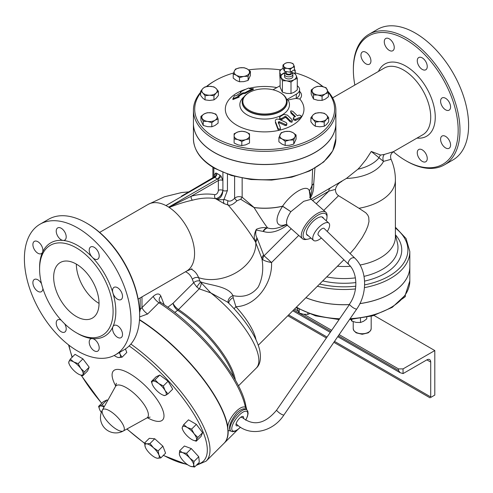 <?xml version="1.0" encoding="UTF-8"?>
<svg xmlns="http://www.w3.org/2000/svg" width="493" height="493" viewBox="0 0 493 493"><rect width="100%" height="100%" fill="white"/><g stroke="black" fill="none" stroke-linecap="round" stroke-linejoin="round"><path stroke-width="0.74" d="M236.122 423.721L236.27 423.888C249.218 437.174 272.654 432.447 283.826 415.106L356.636 309.179C367.877 293.452 367.217 269.566 354.621 257.925L324.129 228.456A4.394 1.793 -48.4 0 0 320.931 229.473A4.394 1.793 -48.4 0 0 318.077 233.522A4.394 1.793 -48.4 0 0 318.25 234.988M283.826 415.106C281.577 414.675 279.186 413.122 276.665 410.453L276.622 410.133C265.08 423.937 253.655 426.408 242.353 417.553L240.831 417.177M327.266 231.488A11.549 4.714 131.6 0 0 328.849 223.082A11.549 4.714 131.6 0 0 323.303 223.834A11.549 4.714 131.6 0 0 314.713 232.604A11.549 4.714 131.6 0 0 313.523 240.368A11.549 4.714 131.6 0 0 321.387 238.027M403.04 373.571L400.1 372.69L398.504 370.471L398.504 368.9L403.04 368.9L403.04 373.571A3.852 2.225 -60 0 0 403.496 373.349L426.864 359.859A5.454 3.149 120 0 1 429.588 359.588A5.454 3.149 120 0 1 430.722 362.084L426.864 359.859M398.504 368.9L339.141 334.624M331.536 330.236L303.959 314.312M297.926 310.83L294.641 308.932M403.04 368.9L434.801 350.56L373.99 315.446M431.172 397.192L434.801 395.096L434.801 350.56M430.759 397.432A3.852 2.225 -60 0 1 430.722 396.927L430.722 362.084M164.298 395.614L162.838 395.022A9.626 3.322 -134.9 0 0 165.556 395.324L164.298 395.614M152.319 384.423L151.382 381.514L155.036 379.789L158.61 383.455L163.325 385.976L165.069 390.505L167.953 393.889L165.556 395.324A9.626 3.322 -134.9 0 0 165.069 390.505A9.626 3.322 -134.9 0 0 158.61 383.455A9.626 3.322 -134.9 0 0 152.639 381.225A9.626 3.322 -134.9 0 0 152.355 384.515A9.626 3.322 -134.9 0 0 153.126 386.037A9.626 3.322 -134.9 0 0 159.584 393.094A9.626 3.322 -134.9 0 0 162.838 395.022M182.687 429.699L182.139 428.355L182.367 427.037A9.626 3.322 -134.9 0 0 182.687 429.699A9.626 3.322 -134.9 0 0 184.696 433.076A9.626 3.322 -134.9 0 0 191.752 439.503A9.626 3.322 -134.9 0 0 193.17 440.212A9.626 3.322 -134.9 0 0 196.485 439.885L196.251 441.204L193.25 440.243M194.156 433.846L197.853 437.427L196.485 439.885A9.626 3.322 -134.9 0 0 194.156 433.846A9.626 3.322 -134.9 0 0 187.1 427.419L191.598 429.12L194.156 433.846M182.367 427.037L183.741 424.584L187.1 427.419A9.626 3.322 -134.9 0 0 182.367 427.037M179.711 455.514L179.353 454.108A9.626 3.322 -134.9 0 0 179.791 455.711A9.626 3.322 -134.9 0 0 183.365 460.961A9.626 3.322 -134.9 0 0 190.273 466.218L190.28 466.218A9.626 3.322 -134.9 0 0 190.538 466.323L190.28 466.218M193.706 464.825L194.556 467.037L190.538 466.323A9.626 3.322 -134.9 0 0 193.706 464.825A9.626 3.322 -134.9 0 0 189.694 457.972L193.995 461.473L193.706 464.825M179.643 450.756L182.521 452.617A9.626 3.322 -134.9 0 0 179.353 454.108L179.643 450.756L184.4 446.011L191.296 448.587L198.753 456.728L193.995 461.473M182.521 452.617L186.539 453.332L189.694 457.972A9.626 3.322 -134.9 0 0 182.521 452.617M144.529 443.071L146.686 443.86A9.626 3.322 -134.9 0 0 145.299 447.126L144.529 443.071L149.287 438.326L154.747 438.764L149.989 443.515L153.496 447.792A9.626 3.322 -134.9 0 0 146.686 443.86L149.989 443.515M145.367 447.299L145.299 447.126A9.626 3.322 -134.9 0 0 145.367 447.299A9.626 3.322 -134.9 0 0 150.716 454.324A9.626 3.322 -134.9 0 0 155.85 457.806A9.626 3.322 -134.9 0 0 157.526 458.256L156.071 457.892M158.912 454.99L160.829 457.905L157.526 458.256A9.626 3.322 -134.9 0 0 158.912 454.99A9.626 3.322 -134.9 0 0 153.496 447.792L158.136 450.929L158.912 454.99M104.017 407.132A9.626 3.322 -134.9 0 0 99.857 406.109L102.261 404.679L104.152 406.891M99.543 409.307L98.6 406.398L99.857 406.109A9.626 3.322 -134.9 0 0 99.58 409.4A9.626 3.322 -134.9 0 0 100.344 410.928A9.626 3.322 -134.9 0 0 101.33 412.425M78.159 363.631L80.716 368.351A9.626 3.322 -134.9 0 0 73.66 361.93L78.159 363.631L82.923 358.879L89.178 367.193L84.42 371.938L83.046 374.397A9.626 3.322 -134.9 0 0 80.716 368.351L84.42 371.938M69.248 364.21L68.7 362.86L68.934 361.548L70.302 359.089L73.66 361.93A9.626 3.322 -134.9 0 0 68.934 361.548A9.626 3.322 -134.9 0 0 69.248 364.21A9.626 3.322 -134.9 0 0 71.257 367.587A9.626 3.322 -134.9 0 0 78.319 374.008A9.626 3.322 -134.9 0 0 79.73 374.717A9.626 3.322 -134.9 0 0 83.046 374.397L82.818 375.709L79.811 374.748M151.382 381.514L156.139 376.769L159.794 375.044L155.036 379.789M159.794 375.044L168.082 381.231L163.325 385.976M168.082 381.231L172.71 389.143L167.953 393.889M183.741 424.584L188.499 419.833L196.356 424.374L191.598 429.12M196.356 424.374L202.611 432.681L197.853 437.427M202.611 432.681L201.015 436.453L196.251 441.204M191.296 448.587L186.539 453.332M198.753 456.728L199.314 462.292L194.556 467.037M154.747 438.764L162.9 446.183L165.586 453.159L160.829 457.905M162.9 446.183L158.136 450.929M102.261 404.679L107.018 399.928L103.364 401.653L98.6 406.398M89.178 367.193L87.575 370.964L82.818 375.709M82.923 358.879L75.059 354.344L70.302 359.089M107.018 399.928L107.727 400.458M122.03 357.222L118.727 357.567A9.626 3.322 -134.9 0 0 120.113 354.301L122.03 357.222L126.787 352.47L125.438 348.964M119.589 352.403L120.113 354.301A9.626 3.322 -134.9 0 0 119.269 352.587M114.185 355.478A9.626 3.322 -134.9 0 0 117.051 357.123A9.626 3.322 -134.9 0 0 118.727 357.567L117.272 357.209M159.405 301.007A6.415 4.751 158.9 0 1 159.399 301.001A6.415 4.751 158.9 0 1 160.854 296.077C159.307 293.212 156.786 293.298 153.28 296.342L141.984 307.614A6.415 2.212 -134.9 0 0 147.635 313.992L158.931 302.727L160.644 302.449L159.405 301.007M181.436 196.189L214.769 176.611M332.602 97.897L384.244 68.083A38.503 22.228 60 0 1 413.91 78.399A38.503 22.228 60 0 1 430.722 117.143A38.503 22.228 60 0 1 422.748 134.774L393.531 151.634L384.33 154.438L380.614 155.036L371.278 151.462L383.492 161.39L391.072 159.313A51.334 51.334 0 0 1 395.392 179.92A51.334 29.635 180 0 1 358.984 208.28L365.886 212.853L367.796 215.127L368.758 217.308L368.974 221.628L367.84 226.188L365.8 231.069L362.312 237.447L354.978 247.893L350.092 253.544M309.296 190.84A3.852 2.915 34.8 0 1 309.296 190.754L310.337 198.328L309.296 190.84A48.111 27.774 0 0 0 311.964 185.528L313.739 183.63L314.935 168.187M384.33 154.438A6.415 5.423 -105.1 0 0 383.492 161.39A41.067 23.713 180 0 1 346.394 178.448L311.12 199.215M346.394 178.448L357.912 169.222L360.026 166.979L366.003 159.603L371.278 151.462M354.849 85.055A74.116 42.792 60 0 1 353.358 69.858A74.116 42.792 60 0 1 405.764 39.6A74.116 42.792 60 0 1 458.17 130.374A74.116 42.792 60 0 1 405.764 160.632A74.116 42.792 60 0 1 393.352 151.745M422.261 69.421A7.056 4.073 60 0 1 417.651 63.203A7.056 4.073 60 0 1 418.73 57.545A7.056 4.073 60 0 1 425.786 61.619A7.056 4.073 60 0 1 425.786 69.772A7.056 4.073 60 0 1 422.261 69.421M392.798 50.724L392.798 50.724A7.056 4.073 60 0 1 385.736 46.644A7.056 4.073 60 0 1 385.736 38.497A7.056 4.073 60 0 1 392.798 42.571A7.056 4.073 60 0 1 392.798 50.724L392.798 50.724M370.933 60.959A7.056 4.073 60 0 1 369.467 64.189A7.056 4.073 60 0 1 362.41 60.115A7.056 4.073 60 0 1 362.41 51.962A7.056 4.073 60 0 1 367.852 53.854A7.056 4.073 60 0 1 370.933 60.959M418.73 149.515L418.73 149.515A7.056 4.073 60 0 1 425.786 153.588A7.056 4.073 60 0 1 425.786 161.741A7.056 4.073 60 0 1 418.73 157.668A7.056 4.073 60 0 1 418.73 149.515M440.594 139.279A7.056 4.073 60 0 1 442.061 136.043A7.056 4.073 60 0 1 449.117 140.123A7.056 4.073 60 0 1 449.117 148.27A7.056 4.073 60 0 1 443.675 146.378A7.056 4.073 60 0 1 440.594 139.279M442.061 106.1A7.056 4.073 60 0 1 442.061 97.947A7.056 4.073 60 0 1 449.117 102.026A7.056 4.073 60 0 1 449.117 110.173A7.056 4.073 60 0 1 442.061 106.1M139.507 319.63A94.65 32.661 45.1 0 1 227.772 426.87L228.142 430.537A94.65 32.661 45.1 0 1 224.284 443.053A94.65 32.661 45.1 0 1 224.179 443.158M109.619 410.823A14.876 5.133 45.1 0 1 121.457 422.051A14.876 5.133 45.1 0 1 123.324 430.993A14.876 5.133 45.1 0 1 123.312 430.999A14.876 5.133 45.1 0 1 109.582 423.783A14.876 5.133 45.1 0 1 102.402 410.034L102.402 410.034A14.876 5.133 45.1 0 1 109.619 410.823M139.488 319.963A94.65 32.661 45.1 0 1 209.186 387.59A94.65 32.661 45.1 0 1 224.069 443.262L206.16 461.128A94.65 32.661 -134.9 0 0 130.879 344.077M296.897 307.989L299.202 313.024L303.491 314.251L307.786 314.349L309.339 313.868M350.733 319.254L351.885 321.171L356.18 322.397L360.475 322.502L363.618 321.251L366.761 318.872L366.761 317.301M402.183 298.98L405.326 296.607L405.326 295.054M307.786 313.283L307.786 314.349M299.202 309.314L299.202 313.024M351.885 319.39L351.885 321.171M360.475 318.447L360.475 322.502M395.392 179.92L395.392 236.868A51.334 29.635 180 0 1 360.056 265.024M350.369 266.275A51.334 29.635 180 0 1 337.563 266.263L336.972 266.707M341.859 181.406C338.371 183.193 336.232 185.855 335.45 189.392C335.4 192.097 336.423 194.199 338.537 195.696L358.984 208.28M305.931 297.673A65.772 37.973 0 0 0 309.758 299.134A65.772 37.973 0 0 0 349.167 304.588M359.908 303.583A65.772 37.973 0 0 0 409.825 266.731A65.772 37.973 0 0 1 409.825 266.781L409.825 280.874A65.772 37.973 180 0 1 350.098 318.688M305.894 297.71A65.772 37.973 0 0 0 349.13 304.643M359.884 303.639A65.772 37.973 0 0 0 409.825 266.781M283.74 66.302L282.97 65.027L285.071 63.443A5.133 2.964 0 0 0 283.74 66.302A5.133 2.964 0 0 0 287.37 68.398L284.504 68.33L283.74 66.302M287.166 62.605L290.026 62.673A5.133 2.964 0 0 0 285.071 63.443L287.166 62.605M292.891 63.492L293.655 64.768A5.133 2.964 0 0 0 290.026 62.673L292.891 63.492M292.331 67.633L290.235 69.217L287.37 68.398A5.133 2.964 0 0 0 292.331 67.633A5.133 2.964 0 0 0 293.655 64.768L294.426 66.795L292.331 67.633M294.426 66.795L294.426 69.778L290.235 72.194L290.235 69.217M290.235 72.194L284.504 71.312L284.504 68.33M284.504 71.312L282.97 68.003L282.97 65.027M291.135 71.676L291.135 72.872A2.44 1.405 180 0 1 289.631 74.172A2.44 1.405 180 0 1 286.975 73.87A2.44 1.405 180 0 1 286.26 72.872L286.26 71.584M286.02 71.547A3.531 2.04 0 0 0 285.268 72.391L284.646 73.876A4.172 2.41 0 0 0 284.529 74.443A4.172 2.41 0 0 0 285.749 76.144A4.172 2.41 0 0 0 290.297 76.668A4.172 2.41 0 0 0 292.867 74.443A4.172 2.41 0 0 0 292.75 73.876L292.127 72.391A3.531 2.04 0 0 0 291.369 71.54M292.867 74.443L292.867 76.538A4.172 2.41 180 0 1 290.297 78.763A4.172 2.41 180 0 1 285.749 78.245A4.172 2.41 180 0 1 284.529 76.538L284.529 74.443M285.268 72.391A3.531 2.04 0 0 0 286.205 74.314A3.531 2.04 0 0 0 290.426 74.646A3.531 2.04 0 0 0 292.127 72.391M285.188 72.582A7.703 4.443 0 0 0 283.253 73.395A7.703 4.443 0 0 0 281.263 77.691A7.703 4.443 0 0 0 286.704 80.834L282.409 80.729L280.11 75.774L280.11 87.224L282.409 92.185L286.704 93.411L290.999 93.51L294.142 92.259L297.285 89.88L297.285 78.43L294.142 79.681L290.999 82.06L286.704 80.834A7.703 4.443 0 0 0 294.142 79.681A7.703 4.443 0 0 0 296.139 75.392L297.285 78.43M292.195 72.551L294.987 73.469L296.139 75.392A7.703 4.443 0 0 0 292.207 72.582M280.11 75.774L285.225 72.489M282.409 92.185L282.409 80.729M290.999 93.51L290.999 82.06M200.626 91.316L202.845 88.537A7.703 4.443 0 0 0 202.845 92.98L200.626 91.316L200.626 95.432L202.845 98.218L205.07 99.882L209.513 100.443L213.962 99.882L216.187 98.218L218.405 95.432L218.405 91.316L216.187 92.98L213.962 95.765L209.513 95.204L205.07 95.765L202.845 92.98A7.703 4.443 0 0 0 209.513 95.204A7.703 4.443 0 0 0 216.187 92.98A7.703 4.443 0 0 0 216.187 88.537L218.405 91.316M209.513 86.312L213.962 86.873L216.187 88.537A7.703 4.443 0 0 0 209.513 86.312A7.703 4.443 0 0 0 202.845 88.537L205.07 86.873L209.513 86.312M233.226 73.999L233.226 78.116L236.369 80.495L239.512 81.746L243.807 81.641L248.102 80.421L250.401 75.46L250.401 71.343L248.102 76.304L243.807 76.403L239.512 77.629L236.369 75.256L233.226 73.999L234.372 70.961A7.703 4.443 0 0 0 236.369 75.256A7.703 4.443 0 0 0 243.807 76.403A7.703 4.443 0 0 0 249.248 73.26A7.703 4.443 0 0 0 247.258 68.965L250.401 71.343M235.525 69.045L239.82 67.818A7.703 4.443 0 0 0 234.372 70.961L235.525 69.045M239.82 67.818L244.115 67.714L247.258 68.965A7.703 4.443 0 0 0 239.82 67.818M280.628 75.312L279.79 75.238L280.11 79.546M283.167 68.428A7.703 4.443 0 0 0 279.79 72.107L279.79 70.105L283.635 68.262M279.79 75.238L279.79 72.107A7.703 4.443 0 0 0 281.293 74.751M294.845 73.414A7.703 4.443 0 0 0 295.19 72.107L295.19 73.734M294.426 69.661L295.19 70.105L295.19 72.107A7.703 4.443 0 0 0 294.185 69.914M311.194 89.991L311.194 94.108L313.499 99.062L317.794 100.289L322.083 100.393L325.226 99.142L328.375 96.764L328.375 92.647L325.226 93.898L322.083 96.277L317.794 95.05L313.499 94.946L311.194 89.991L314.337 87.612L317.48 86.361L321.775 86.46A7.703 4.443 0 0 0 314.337 87.612A7.703 4.443 0 0 0 312.346 91.908A7.703 4.443 0 0 0 317.794 95.05A7.703 4.443 0 0 0 325.226 93.898A7.703 4.443 0 0 0 327.223 89.603A7.703 4.443 0 0 0 321.775 86.46L326.07 87.686L328.375 92.647M310.892 117.685L313.117 114.906L315.341 113.242L319.784 112.681A7.703 4.443 0 0 0 313.117 114.906A7.703 4.443 0 0 0 313.117 119.349L310.892 117.685L310.892 121.802L313.117 124.587L315.341 126.251L319.784 126.812L324.228 126.251L326.452 124.587L328.677 121.802L328.677 117.685L326.452 119.349A7.703 4.443 0 0 0 326.452 114.906A7.703 4.443 0 0 0 319.784 112.681L324.228 113.242L326.452 114.906L328.677 117.685M319.784 121.574L315.341 122.135L313.117 119.349A7.703 4.443 0 0 0 319.784 121.574A7.703 4.443 0 0 0 326.452 119.349L324.228 122.135L319.784 121.574M278.896 137.664L281.201 132.703L285.496 131.477L289.785 131.378L292.934 132.629A7.703 4.443 0 0 0 285.496 131.477A7.703 4.443 0 0 0 280.049 134.62A7.703 4.443 0 0 0 282.039 138.915L278.896 137.664L278.896 141.781L282.039 144.153L285.188 145.41L289.477 145.306L293.773 144.079L296.077 139.125L296.077 135.008L294.925 136.925A7.703 4.443 0 0 0 292.934 132.629L296.077 135.008M293.773 139.963L289.477 140.067A7.703 4.443 0 0 0 294.925 136.925L293.773 139.963L293.773 144.079M289.477 140.067L285.188 141.294L282.039 138.915A7.703 4.443 0 0 0 289.477 140.067M234.113 138.903L234.113 133.769L237.965 131.921L241.81 131.2L245.662 131.921L249.513 133.769L249.513 135.772A7.703 4.443 0 0 0 245.662 131.921A7.703 4.443 0 0 0 237.965 131.921A7.703 4.443 0 0 0 234.113 135.772A7.703 4.443 0 0 0 237.965 139.624A7.703 4.443 0 0 0 245.662 139.624L241.81 141.466L237.965 139.624L234.113 138.903L234.113 143.019L237.965 144.862L241.81 145.583L245.662 144.862L249.513 143.019L249.513 138.903L245.662 139.624A7.703 4.443 0 0 0 249.513 135.772L249.513 138.903M205.07 99.882L205.07 95.765M213.962 99.882L213.962 95.765M248.102 80.421L248.102 76.304M239.512 81.746L239.512 77.629M313.499 99.062L313.499 94.946M241.81 145.583L241.81 141.466M322.083 100.393L322.083 96.277M324.228 126.251L324.228 122.135M315.341 126.251L315.341 122.135M285.188 145.41L285.188 141.294M200.928 116.36L204.071 113.982L207.214 112.731L211.509 112.835L215.805 114.056L216.951 115.978A7.703 4.443 0 0 0 211.509 112.835A7.703 4.443 0 0 0 204.071 113.982A7.703 4.443 0 0 0 202.075 118.277A7.703 4.443 0 0 0 207.522 121.42L203.227 121.315L200.928 116.36L200.928 120.477L203.227 125.432L207.522 126.658L211.817 126.763L214.96 125.512L218.103 123.133L218.103 119.016L214.96 120.267L211.817 122.646L207.522 121.42A7.703 4.443 0 0 0 214.96 120.267A7.703 4.443 0 0 0 216.951 115.978L218.103 119.016M211.817 126.763L211.817 122.646M203.227 125.432L203.227 121.315M253.303 88.666A89.134 70.296 -155.1 0 0 249.729 88.826A92.493 19.547 -98.8 0 0 248.768 88.007A85.745 49.503 120 0 0 240.479 92.006A91.211 19.276 81.2 0 1 241.052 92.616A86.509 49.947 120 0 0 235.913 95.833A92.438 53.367 -120 0 0 234.551 95.679A86.183 18.21 98.8 0 0 232.887 98.76A90.225 71.158 -24.9 0 1 239.087 96.357A92.438 53.367 -120 0 0 237.725 96.11A87.458 50.496 -60 0 1 242.87 92.887A91.433 72.114 24.9 0 1 245.015 92.69A88.111 50.871 -60 0 1 253.303 88.666L253.303 89.504A87.101 50.286 120 0 0 245.015 93.522A90.459 71.343 -155.1 0 0 242.87 93.725A86.435 49.904 120 0 0 238.717 96.283M240.479 92.006L240.479 92.857A90.231 19.067 -98.8 0 1 240.535 92.918M232.887 98.76L232.887 99.604A89.239 70.382 155.1 0 1 239.087 97.189L239.087 96.357M242.87 92.887L242.87 93.725M245.015 92.69L245.015 93.522M300.952 116.97L300.736 118.215A84.155 48.585 120 0 0 295.504 120.452L293.883 120.101L293.31 119.121L293.31 117.987L294.192 119.17L295.504 119.306A85.554 49.392 -60 0 1 300.952 116.97L301.328 116.453L300.927 115.645L299.134 115.054A86.608 50.003 120 0 0 297.322 115.769A92.24 53.256 -120 0 0 292.78 111.295L290.956 110.845L290.593 111.363L290.969 112.084A92.548 53.429 60 0 1 295.504 116.551A86.608 50.003 120 0 0 293.686 117.396L293.31 117.987M286.587 99.765L288.109 100.097A91.113 52.603 120 0 1 296.145 98.458L299.806 99.007A39.329 22.709 180 0 1 301.297 117.42L300.952 117.895L301.297 117.42A39.329 22.709 180 0 1 300.736 118.215A39.329 22.709 180 0 1 280.234 130.029A39.329 22.709 180 0 1 278.915 130.343L277.953 129.425A91.76 24.404 -101.3 0 0 275.427 122.628L275.427 121.518A93.041 24.749 78.7 0 1 277.953 128.279C279.291 129.628 280.104 129.486 280.381 127.847A92.98 24.73 -101.3 0 0 278.28 122.19L278.249 122.005M294.74 116.896A91.254 52.689 -120 0 0 290.969 113.187L290.593 111.363M287.425 115.134L283.795 114.431A89.245 51.525 120 0 0 279.901 116.779L279.525 117.426L279.882 118.191L281.719 118.48A88.45 51.069 -60 0 1 285.157 116.391L286.063 116.564A93.041 53.719 60 0 1 290.149 120.674L291.992 121.118L292.343 120.502L291.967 119.676A92.986 53.688 -120 0 0 287.425 115.134M292.343 120.502L291.948 122.282L290.149 121.808A91.76 52.979 -120 0 0 286.063 117.673L285.157 117.494A87.101 50.286 120 0 0 281.719 119.583L279.876 119.281L279.525 117.439M278.28 122.19L279.1 121.611A90.447 69.821 30.8 0 1 285.194 124.402L286.119 124.563L286.834 124.026L286.784 123.244L286.032 122.504A91.032 70.271 -149.2 0 0 278.687 119.201L276.678 119.078L275.488 120.002L275.285 120.803M286.895 123.706L286.538 125.536L285.194 125.542A89.128 68.804 -149.2 0 0 279.1 122.726L278.28 123.305M246.025 89.184A39.329 22.709 180 0 0 228.937 118.69A39.329 22.709 180 0 0 278.915 130.343L280.234 130.029L280.381 127.847M249.15 88.315A39.329 22.709 180 0 1 276.826 87.588M335.875 123.379A71.226 41.122 180 0 1 335.875 123.435A71.226 41.122 180 0 1 291.905 161.427A71.226 41.122 180 0 1 214.282 152.51A71.226 41.122 180 0 1 193.422 123.435A71.226 41.122 180 0 1 193.422 123.379M256.04 339.874A49.392 17.045 -134.9 0 0 235.925 306.714C256.662 306.067 272.635 282.507 271.532 262.541L264.082 255.762A6.415 5.176 -44.7 0 0 262.781 259.688C264.661 260.889 267.582 261.838 271.532 262.541L298.733 235.401M326.995 217.314L327.056 215.835A17.649 7.204 131.6 0 0 325.885 212.304A17.649 7.204 131.6 0 0 317.406 213.451A17.649 7.204 131.6 0 0 304.286 226.848A17.649 7.204 131.6 0 0 302.468 238.711A17.649 7.204 131.6 0 0 306.116 239.45L307.577 239.216A16.361 6.68 -48.4 0 1 304.366 230.471A16.361 6.68 -48.4 0 1 318.047 215.108A16.361 6.68 -48.4 0 1 326.995 217.314A16.361 6.68 -48.4 0 1 326.255 220.778M286.1 224.672A48.129 48.129 0 0 1 277.99 227.828L277.99 227.828A38.922 22.468 -60 0 1 267.631 227.939L267.52 227.797C264.759 224.315 260.286 217.586 254.098 207.596A48.111 27.774 0 0 0 282.563 206.277L290.864 211.676L303.713 201.31L311.194 199.277L325.885 212.304M328.307 92.45A69.944 40.383 180 0 1 304.508 142.366A69.944 40.383 180 0 1 215.194 137.738A69.944 40.383 180 0 1 200.626 92.924M206.733 86.54A69.944 40.383 180 0 1 215.188 80.624A69.944 40.383 180 0 1 233.559 73.007M248.632 69.87A69.944 40.383 180 0 1 280.27 69.821M295.19 72.853A69.944 40.383 180 0 1 314.109 80.624A69.944 40.383 180 0 1 322.668 86.626M200.626 92.209A71.226 41.122 0 0 0 193.422 110.229A71.226 41.122 0 0 0 214.282 139.309A71.226 41.122 0 0 0 291.905 148.22A71.226 41.122 0 0 0 335.875 110.229A71.226 41.122 0 0 0 327.931 91.353M323.094 86.725A71.226 41.122 0 0 0 315.015 81.154L314.109 80.624M215.188 80.624L214.282 81.154A71.226 41.122 0 0 0 206.345 86.608M335.875 110.229L335.875 123.33A71.226 41.122 180 0 1 291.905 161.322A71.226 41.122 180 0 1 214.282 152.405A71.226 41.122 180 0 1 193.422 123.33L193.422 110.229M296.145 98.458L296.41 94.089L286.76 99.666M297.285 85.757A10.908 6.298 180 0 1 299.608 89.64A10.908 6.298 180 0 1 296.41 94.089M273.011 89.794L280.11 85.696M280.079 92.518L280.529 92.783A22.456 12.966 0 0 1 287.111 101.952A22.456 12.966 0 0 1 273.245 113.932A22.456 12.966 0 0 1 248.768 111.122A22.456 12.966 0 0 1 242.192 101.952A22.456 12.966 0 0 1 248.768 92.783L249.224 92.518A21.815 12.596 180 0 1 280.079 92.518A21.815 12.596 180 0 1 280.079 110.333A21.815 12.596 180 0 1 249.224 110.333A21.815 12.596 180 0 1 249.224 92.518M174.769 312.47L177.665 310.288A64.293 22.185 45.1 0 1 233.867 377.583M235.364 380.146A64.17 22.142 -134.9 0 0 178.521 309.524A6.415 3.02 -56.3 0 1 177.665 310.288A6.415 3.112 -126.9 0 1 173.061 303.269A6.415 2.212 -134.9 0 0 178.521 309.524L199.24 288.855L210.77 292.891L201.187 282.766L199.924 281.096L198.599 277.658A39.212 22.641 120 0 0 190.976 269.086M165.79 205.464A1.282 0.739 60 0 1 165.981 205.55L168.705 207.122A1.282 0.739 60 0 1 168.889 207.251L169.204 207.485C177.418 204.17 185.183 201.742 192.498 200.195A115.048 66.419 -60 0 1 215.589 198.661L224.284 203.738A113.501 65.532 -60 0 1 228.265 205.137C241.059 220.402 250.105 232.641 255.411 241.847A6.415 4.788 157.7 0 1 257.081 238.076C255.639 235.746 255.349 233.072 256.206 230.04L263.496 231.5A44.111 25.463 120 0 0 287.166 225.202M192.498 200.195A3.211 2.268 -105.1 0 1 191.161 196.251L218.368 180.543L218.368 190.415C217.961 192.973 216.803 194.396 214.886 194.673A118.215 68.25 120 0 0 191.161 196.251L168.889 207.251M405.764 160.632L406.67 161.156A75.398 43.532 -120 0 0 444.372 164.89A75.398 43.532 -120 0 0 455.926 104.473A75.398 43.532 -120 0 0 406.67 38.029A75.398 43.532 -120 0 0 368.974 34.294A75.398 43.532 -120 0 0 353.358 68.81L353.358 69.858M444.372 164.89L452.993 159.911A75.398 43.532 -120 0 0 464.548 99.494A75.398 43.532 -120 0 0 415.291 33.056A75.398 43.532 -120 0 0 377.595 29.321L368.974 34.294M76.347 264.106A32.082 18.524 -120 0 0 99.031 303.405M76.347 316.5A32.082 18.524 60 0 1 55.389 288.226A32.082 18.524 60 0 1 60.306 262.516A32.082 18.524 60 0 1 92.388 281.041A32.082 18.524 60 0 1 92.388 318.09A32.082 18.524 60 0 1 76.347 316.5M139.642 315.323L139.642 314.275A74.116 42.792 -120 0 0 87.236 223.502L86.33 222.978A75.398 43.532 60 0 1 139.642 315.323A75.398 43.532 60 0 1 124.026 349.839L115.405 354.818A75.398 43.532 60 0 1 77.709 351.084A75.398 43.532 60 0 1 28.452 284.64A75.398 43.532 60 0 1 40.007 224.223A75.398 43.532 60 0 1 115.405 267.754A75.398 43.532 60 0 1 115.405 354.818M40.007 224.223L48.628 219.243A75.398 43.532 60 0 1 86.33 222.978M138.151 299.078L186.594 271.113A38.503 22.228 -120 0 0 192.837 241.459A38.503 22.228 -120 0 0 169.204 207.485A38.503 22.228 -120 0 0 167.343 206.333A38.503 22.228 -120 0 0 165.475 205.328A38.503 22.228 -120 0 0 148.091 204.429L164.483 196.775L181.671 192.529L188.862 191.9M76.347 332.744A51.975 30.011 -120 0 0 102.334 335.32A51.975 30.011 -120 0 0 90.392 259.201A51.975 30.011 -120 0 0 50.354 245.292A51.975 30.011 -120 0 0 42.392 286.944A51.975 30.011 -120 0 0 76.347 332.744M61.169 320.191A7.056 4.073 -120 0 0 57.681 319.865A7.056 4.073 -120 0 0 56.603 325.528A7.056 4.073 -120 0 0 61.218 331.746A7.056 4.073 -120 0 0 64.743 332.091A7.056 4.073 -120 0 0 64.645 323.778M77.019 333.126A53.903 31.121 -120 0 0 92.296 338.599A7.056 4.073 -120 0 0 90.675 338.913A7.056 4.073 -120 0 0 90.675 347.066A7.056 4.073 -120 0 0 97.737 351.139A7.056 4.073 -120 0 0 98.353 344.219A7.056 4.073 -120 0 0 92.296 338.599A53.903 31.121 -120 0 0 112.922 326.693A7.056 4.073 -120 0 0 114.758 334.753A7.056 4.073 -120 0 0 121.062 337.674A7.056 4.073 -120 0 0 122.523 334.439A7.056 4.073 -120 0 0 119.442 327.334A7.056 4.073 -120 0 0 114 325.448A7.056 4.073 -120 0 0 112.922 326.693A53.903 31.121 -120 0 0 112.922 293.008A7.056 4.073 -120 0 0 121.056 299.578A7.056 4.073 -120 0 0 121.056 291.418A7.056 4.073 -120 0 0 114 287.351A7.056 4.073 -120 0 0 112.922 293.008A53.903 31.121 -120 0 0 92.296 257.278A7.056 4.073 -120 0 0 97.731 259.17A7.056 4.073 -120 0 0 98.816 253.513A7.056 4.073 -120 0 0 94.2 247.295A7.056 4.073 -120 0 0 90.675 246.944A7.056 4.073 -120 0 0 92.296 257.278A53.903 31.121 -120 0 0 63.122 240.436A7.056 4.073 -120 0 0 64.743 240.122A7.056 4.073 -120 0 0 64.737 231.969A7.056 4.073 -120 0 0 57.681 227.902A7.056 4.073 -120 0 0 57.065 234.816A7.056 4.073 -120 0 0 63.122 240.436A53.903 31.121 -120 0 0 42.497 252.348A7.056 4.073 -120 0 0 40.654 244.288A7.056 4.073 -120 0 0 34.356 241.367A7.056 4.073 -120 0 0 32.895 244.602A7.056 4.073 -120 0 0 35.977 251.701A7.056 4.073 -120 0 0 41.412 253.593A7.056 4.073 -120 0 0 42.497 252.348A53.903 31.121 -120 0 0 39.6 268.309M41.504 283.703A7.056 4.073 -120 0 0 34.356 279.457A7.056 4.073 -120 0 0 34.356 287.616A7.056 4.073 -120 0 0 41.412 291.69A7.056 4.073 -120 0 0 42.873 288.51M185.485 271.754A34.171 19.732 -60 0 1 192.313 279.303L193.644 282.742L196.756 286.926L200.552 281.86C210.647 285.552 228.167 286.106 232.961 295.615A6.415 4.708 -27.7 0 0 228.321 302.788M196.756 286.926L199.24 288.855A5.133 2.015 112.2 0 0 201.187 282.766M141.984 296.866L141.984 307.614L140.172 309.518A6.415 3.63 -59 0 1 139.611 312.217M139.624 316.931L147.635 313.992M153.28 296.342A6.415 2.212 45.1 0 0 158.931 302.727A94.65 32.661 45.1 0 1 245.385 407.304A1.923 1.608 -11 0 0 245.847 405.936L245.847 405.936C241.256 377.509 199.067 326.563 160.644 302.449M291.197 228.715L264.082 255.762L263.619 255.01A6.415 4.751 -21.1 0 0 261.937 258.739C263.724 268.975 262.504 278.385 258.27 286.957C252.12 294.931 243.684 297.815 232.961 295.615L233.14 297.643A6.415 3.919 -28.4 0 0 228.789 303.25M210.77 292.891L227.723 302.203C237.034 311.299 244.707 320.635 250.74 330.211C255.319 337.502 258.326 344.225 259.768 350.387C261.265 358.861 260.101 364.765 256.268 368.092A64.17 22.142 -134.9 0 0 210.77 292.891M228.142 430.537L230.687 430.999M246.679 409.708L245.385 407.304C240.202 404.476 228.154 418.514 227.772 426.87M233.14 297.643L235.925 306.714A6.415 0.776 -42.4 0 0 234.076 308.717M192.313 279.303A5.133 3.796 158.9 0 1 198.599 277.658A38.503 28.489 -21.1 0 0 236.905 272.191A38.503 28.489 -21.1 0 0 255.855 242.963L261.937 258.739L262.781 259.688M311.194 199.277L309.703 197.255M310.208 198.137A38.503 22.228 -120 0 0 313.751 184.678A38.503 22.228 -120 0 0 313.739 183.63L311.964 185.436A3.852 3.174 18.7 0 0 311.964 185.522A3.852 3.094 17.7 0 1 311.964 185.436L311.964 185.436A48.104 27.774 180 0 1 309.296 190.754C307.016 183.852 291.77 192.658 282.563 206.191A48.104 27.774 180 0 1 254.098 207.51L242.149 197.218C239.29 196.196 236.776 196.534 234.606 198.248A3.852 0.986 -139.2 0 0 236.954 200.787L240.683 199.246L242.149 197.218L242.149 178.17M302.468 238.711L287.715 225.628A17.649 7.204 -48.4 0 1 290.864 211.676L282.686 206.21A3.852 2.231 113.7 0 0 282.637 206.277A22.727 9.281 131.6 0 0 285.755 224.568M309.844 197.397A22.727 9.281 131.6 0 0 309.271 190.902A3.852 1.011 17.1 0 1 309.247 190.877M311.964 185.522A39.631 22.881 60 0 1 310.917 194.846L310.917 194.846A48.129 48.129 0 0 1 309.986 197.73M240.683 199.246L254.098 207.596A3.852 0.69 97.4 0 0 254.098 207.51M234.606 176.426L234.606 198.248C232.24 200.756 230.065 201.619 228.086 200.83A3.852 3.137 -67.5 0 0 228.265 205.137C230.558 205.704 233.454 204.256 236.954 200.787M228.086 200.83A117.155 67.64 120 0 0 223.982 199.388A3.852 3.112 -73.7 0 0 224.284 203.738M214.886 194.673A3.211 2.557 -80.5 0 0 215.589 198.661C219.299 198.001 221.739 195.253 222.904 190.415A3.211 1.855 180 0 0 227.446 190.415L223.982 199.388C222.639 199.856 220.1 199.819 216.359 199.277C220.34 198.845 222.528 195.894 222.904 190.415A3.211 1.855 180 0 0 218.368 190.415M312.617 169.475L311.964 185.436M263.496 231.5A6.415 5.201 -71.6 0 1 267.631 227.939L267.003 227.865C263.638 227.242 260.076 227.729 256.329 229.331C253.907 234.391 253.605 238.563 255.411 241.847A103.949 60.017 -60 0 1 255.855 242.963A6.415 4.751 -21.1 0 1 257.543 239.241A108.442 62.605 120 0 0 257.081 238.076M380.614 155.036A6.415 6.008 -60 0 0 379.043 157.766A38.503 22.228 180 0 1 357.912 169.222M312.605 200.528L328.843 191.148A6.415 3.704 60 0 1 330.144 188.234M316.229 203.738L328.843 191.148L335.45 189.386M230.262 430.685C228.265 426.987 230.459 421.028 236.837 412.814C240.843 409.165 243.967 408.013 246.198 409.344L246.79 409.788A13.317 4.875 126.8 0 0 238.15 413.793A13.317 4.875 126.8 0 0 230.86 431.122L230.262 430.685M238.137 425.539A5.713 2.089 -53.2 0 1 236.363 425.749A5.713 2.089 -53.2 0 1 236.129 423.703A5.713 2.089 -53.2 0 1 239.456 418.347A5.713 2.089 -53.2 0 1 243.197 416.597A5.713 2.089 -53.2 0 1 243.456 418.539M308.224 235.666A11.869 4.844 -48.4 0 1 307.176 235.167A11.869 4.844 -48.4 0 1 306.658 231.131A11.869 4.844 -48.4 0 1 314.281 220.272A11.869 4.844 -48.4 0 1 322.927 217.401A11.869 4.844 -48.4 0 1 323.55 218.387M310.929 238.064A16.361 6.68 -48.4 0 1 307.577 239.216M276.622 410.133L349.469 304.52C351.99 307.194 354.381 308.741 356.636 309.179M349.432 304.199C358.491 291.671 357.702 272.438 348.539 264.26L348.132 262.559C349.753 258.739 351.916 257.192 354.621 257.925M430.722 396.927L334.5 341.378M326.896 336.984L288.658 314.91M398.504 370.471L338.371 335.751M330.766 331.358L293.643 309.931M164.218 304.816L160.854 296.077M167.749 307.262L173.061 303.269L193.644 282.742A5.133 3.796 158.9 0 1 199.924 281.096M416.992 138.089A41.708 24.083 -120 0 0 435.257 117.143A41.708 24.083 -120 0 0 411.489 70.012A41.708 24.083 -120 0 0 378.495 71.405M116.379 383.277L115.479 386.506A22.333 7.709 45.1 0 1 126.313 387.683A22.333 7.709 45.1 0 1 144.104 404.562A22.333 7.709 45.1 0 1 146.877 417.978L150.106 417.084M147.37 417.725A34.732 11.986 -134.9 0 0 162.431 409.159A34.732 11.986 -134.9 0 0 129.634 373.602A34.732 11.986 -134.9 0 0 115.732 386.013M144.529 443.145A92.721 31.996 45.1 0 1 126.997 428.959M101.755 403.256A92.721 31.996 45.1 0 1 81.345 375.302M72.298 357.098A92.721 31.996 45.1 0 1 69.088 345.297M129.154 345.932A92.721 31.996 45.1 0 1 196.115 417.854A92.721 31.996 45.1 0 1 197.274 464.332M187.063 464.32A92.721 31.996 45.1 0 1 163.46 455.279M364.58 281.096A57.699 33.314 0 0 0 395.392 234.754L397.438 243.037A53.922 31.133 180 0 1 364.031 276.357M355.404 277.873A53.922 31.133 180 0 1 326.736 276.918M322.724 280.918A57.699 33.314 0 0 0 355.878 282.569M353.222 321.664L353.222 328.554A8.985 5.189 0 0 0 362.201 333.743A8.985 5.189 0 0 0 371.186 328.554L371.186 316.235M339.43 318.755A65.772 37.973 180 0 1 296.484 307.102M290.969 112.084L290.969 113.187M295.504 119.306L295.504 120.452M281.719 118.48L281.719 119.583M285.157 116.391L285.157 117.494M286.063 116.564L286.063 117.673M290.149 120.674L290.149 121.808M285.194 124.402L285.194 125.542M279.1 121.611L279.1 122.726M277.953 128.279L277.953 129.425M275.427 121.518L275.427 122.628M244.09 96.733A24.798 14.315 0 0 0 260.883 118.893A24.798 14.315 0 0 0 288.423 100.664A24.798 14.315 0 0 0 288.109 100.097M323.765 210.425L338.537 195.696M299.806 99.007A12.836 7.407 0 0 0 299.608 91.396M299.608 89.64L299.608 93.725A10.908 6.298 180 0 1 296.41 98.181M287.111 101.952L287.111 102.217A22.456 12.966 180 0 1 264.649 115.183A22.456 12.966 180 0 1 242.192 102.217L242.192 101.952M165.981 205.55L214.738 177.4A1.282 0.739 -120 0 0 214.381 177.277A3.211 2.428 94.9 0 0 215.761 173.043L213.833 175.305L213.833 167.873M168.705 207.122L217.462 178.971A1.282 0.739 60 0 1 217.814 179.261A1.282 0.739 60 0 1 218.368 180.543A3.211 1.855 180 0 1 222.904 180.543L220.975 176.05A4.492 2.594 -120 0 0 219.73 175.04A3.211 1.855 -60 0 1 217.462 178.971L214.738 177.4A3.211 1.855 120 0 0 217.006 173.468A4.492 2.594 -120 0 0 215.761 173.043M214.769 176.556A3.211 1.855 0 0 0 213.833 175.305L213.833 177.924M220.975 176.05A3.211 0.98 -43.1 0 1 217.814 179.261M214.282 167.706A71.226 41.122 180 0 1 193.422 138.625C193.786 150.297 200.83 160.188 214.547 168.292L231.316 175.471L250.919 179.514L271.686 180.087L291.856 177.147L309.709 170.935L323.741 161.951L332.75 150.883L335.875 138.625A71.226 41.122 180 0 1 291.905 176.617A71.226 41.122 180 0 1 214.282 167.706M140.172 297.914L140.172 309.518L139.457 309.099M219.73 175.04L217.006 173.468M222.904 172.421L222.904 190.415M395.392 228.043A63.85 36.864 180 0 1 364.629 284.862M355.792 286.199A63.85 36.864 180 0 1 319.618 284.017M317.381 286.248A65.772 37.973 0 0 0 355.478 288.935M364.456 287.635A65.772 37.973 0 0 0 409.825 251.535L406.059 238.52L395.392 227.205M263.102 231.371A6.415 5.201 -72.2 0 1 267.003 227.865A12.836 12.122 141.3 0 1 267.52 227.797M227.446 190.415L227.446 174.183M263.619 255.01L257.543 239.241M240.393 427.191A12.029 4.406 -53.2 0 1 231.784 429.15A12.029 4.406 -53.2 0 1 239.173 415.149A12.029 4.406 -53.2 0 1 246.993 411.544A12.029 4.406 -53.2 0 1 245.68 420.135M348.539 264.26L318.25 234.995M306.554 234.181L313.523 240.368M321.88 216.902L328.849 223.082M287.826 315.736L326.255 337.921M333.86 342.308L430.044 397.839M292.817 310.756L330.125 332.294M337.73 336.682L400.1 372.69M179.791 455.711L179.655 455.384M155.85 457.806L156.213 457.954M117.051 357.123L117.414 357.271M123.312 430.999L146.877 417.978M102.402 410.034L115.479 386.506M102.402 410.04A15.4 15.4 0 0 0 123.367 430.968M163.319 455.421L187.919 464.924M196.239 465.367L206.16 461.128M68.552 344.878L72.089 357.308M81.098 375.228L101.663 403.348M126.886 429.021L144.541 443.33M393.531 151.634C390.752 153.545 389.932 156.102 391.072 159.313M353.222 328.554L353.801 330.624L356.18 332.849L362.207 334.285L368.24 332.837L370.607 330.63L371.186 328.554M409.825 280.874L405.197 295.252L392.218 307.367L372.8 315.797L349.519 319.532M338.888 319.544L315.575 315.871L296.09 307.49M301.328 116.453L301.328 117.365M258.258 345.236L343.904 259.786M256.268 368.092L238.452 385.865M193.422 123.435L193.422 138.625M335.875 123.435L335.875 138.625M99.654 232.394L148.091 204.429M191.98 268.839L186.594 271.113M237.663 429.705L224.284 443.053M409.825 251.535L409.825 266.731M287.715 225.628L285.231 224.5M212.89 167.3L212.89 178.028M245.767 420.184L247.468 416.4L248.096 413.584L247.8 411.125L246.79 409.788L245.847 405.936M230.86 431.122L232.4 431.714L234.865 431.301L237.453 429.853L240.479 427.246"/></g></svg>

